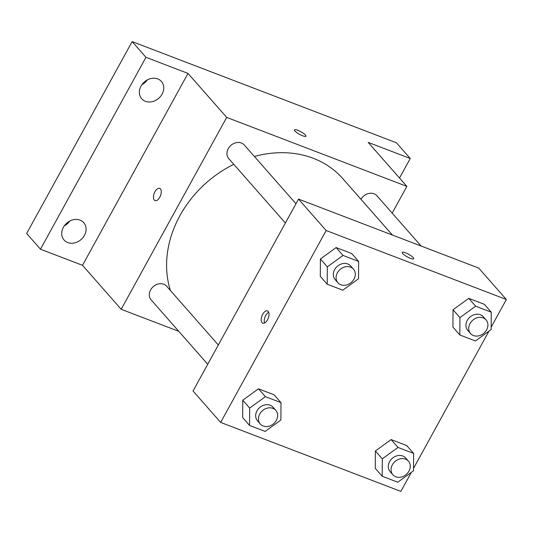 <?xml version="1.0" encoding="UTF-8"?>
<svg xmlns="http://www.w3.org/2000/svg" width="533" height="533" viewBox="0 0 533 533"><rect width="100%" height="100%" fill="white"/><g stroke="black" fill="none" stroke-linecap="round" stroke-linejoin="round"><path stroke-width="0.8" d="M64.293 225.879A13.118 10.88 138.7 0 0 69.716 221.108M141.938 84.647A13.118 10.88 138.7 0 0 147.361 79.877M178.802 331.353L121.191 309.293L82.508 265.307L40.468 249.211L26.65 233.501L132.144 41.601L396.432 142.784L410.243 158.494L399.517 178.009M40.468 249.211L145.962 57.311L132.144 41.601M145.962 57.311L188.009 73.407L226.692 117.4L406.879 186.383L368.196 142.398L410.243 158.494M294.463 129.885A6.549 1.466 -151.2 0 1 299.319 130.951A6.549 1.466 -151.2 0 1 305.462 135.056A6.549 1.466 -151.2 0 1 305.949 136.195A6.549 1.466 -151.2 0 1 299.499 134.323A6.549 1.466 -151.2 0 1 294.463 129.879A6.549 1.466 -151.2 0 1 299.319 130.945A6.549 1.466 -151.2 0 1 305.462 135.049A6.549 1.466 -151.2 0 1 305.949 136.195M80.07 220.142A13.118 10.88 -41.3 0 1 83.761 222.687A13.118 10.88 -41.3 0 1 82.955 237.585A13.118 10.88 -41.3 0 1 67.751 242.562A13.118 10.88 -41.3 0 1 64.06 240.017A13.118 10.88 -41.3 0 1 64.866 225.119A13.118 10.88 -41.3 0 1 80.07 220.142M157.721 78.911A13.118 10.88 -41.3 0 1 161.412 81.449A13.118 10.88 -41.3 0 1 160.6 96.346A13.118 10.88 -41.3 0 1 145.396 101.323A13.118 10.88 -41.3 0 1 141.705 98.778A13.118 10.88 -41.3 0 1 142.511 83.881A13.118 10.88 -41.3 0 1 157.721 78.911M82.508 265.307L188.009 73.407M392.375 235.02L342.766 178.608A104.841 86.946 138.7 0 0 254.394 156.482M233.78 164.337A104.841 86.946 138.7 0 0 170.393 290.492M121.191 309.293L226.692 117.4M406.879 186.383L392.181 213.127M218.317 344.991L166.662 286.248A10.334 8.568 138.7 0 0 153.244 286.634A10.334 8.568 138.7 0 0 151.145 299.892L207.73 364.252M421.11 246.026L376.931 195.784A10.334 8.568 138.7 0 0 360.961 199.295M295.968 203.753L244.307 145.009A10.334 8.568 138.7 0 0 230.889 145.396A10.334 8.568 138.7 0 0 228.79 158.661L285.375 223.014M155.023 200.615A6.549 3.358 110.9 0 1 154.95 191.747A6.549 3.358 110.9 0 1 159.707 188.376A6.549 3.358 110.9 0 1 160.5 195.691A6.549 3.358 110.9 0 1 155.016 200.615A6.549 3.358 110.9 0 1 154.943 191.747A6.549 3.358 110.9 0 1 159.707 188.376M411.303 472.391L400.856 491.399L220.662 422.416L193.033 390.989L298.527 199.095L478.721 268.079L506.35 299.499L491.166 327.122M220.662 422.416L326.156 230.516L298.527 199.095M326.156 230.516L506.35 299.499M402.222 252.429A6.549 1.466 -151.2 0 1 407.079 253.495A6.549 1.466 -151.2 0 1 413.215 257.599A6.549 1.466 -151.2 0 1 413.708 258.738A6.549 1.466 -151.2 0 1 407.259 256.866A6.549 1.466 -151.2 0 1 402.222 252.429A6.549 1.466 -151.2 0 1 407.072 253.488A6.549 1.466 -151.2 0 1 413.222 257.592A6.549 1.466 -151.2 0 1 413.708 258.738M249.564 425.447L242.655 417.592L242.768 400.216L258.478 388.81L274.089 394.786L258.478 388.81L242.768 400.216L249.677 408.071L265.387 396.665L280.991 402.642L280.884 420.017L265.168 431.424L249.564 425.447L249.677 408.071M459.832 334.984L452.923 327.129L453.037 309.753L468.747 298.347L484.357 304.323L468.747 298.347L453.037 309.753L459.939 317.608L475.656 306.202L491.259 312.178L491.153 329.554L475.436 340.96L459.832 334.984L459.939 317.608M488.948 331.153L413.521 468.354M327.209 284.216L320.3 276.354L320.413 258.978L336.13 247.572L351.733 253.548L336.13 247.572L320.413 258.978L327.322 266.833L343.032 255.427L358.642 261.403L358.529 278.779L342.812 290.185L327.209 284.216L327.322 266.833M382.188 476.222L375.279 468.367L375.385 450.991L391.102 439.585L406.706 445.561L391.102 439.585L375.385 450.991L382.294 458.846L398.011 447.44L413.615 453.416L413.508 470.792L397.791 482.198L382.188 476.222L382.294 458.846M262.702 314.29A6.549 3.358 110.9 0 1 267.466 310.919A6.549 3.358 110.9 0 1 268.252 318.234A6.549 3.358 110.9 0 1 262.776 323.158A6.549 3.358 110.9 0 1 262.702 314.29M264.581 322.978A6.549 3.358 110.9 0 1 265.727 315.449A6.549 3.358 110.9 0 1 268.685 312.258M408.425 461.138L405.66 457.994A10.334 8.568 138.7 0 0 392.241 458.38A10.334 8.568 138.7 0 0 390.143 471.645L392.901 474.783A10.334 8.568 138.7 0 0 408.951 471.132A10.334 8.568 138.7 0 0 408.425 461.138A10.334 8.568 138.7 0 0 395.006 461.525A10.334 8.568 138.7 0 0 392.901 474.783M398.011 447.44L391.102 439.585M413.615 453.416L406.706 445.561M375.279 468.367L375.385 450.991M275.801 410.363L273.043 407.219A10.334 8.568 138.7 0 0 259.618 407.605A10.334 8.568 138.7 0 0 257.519 420.87L260.284 424.008A10.334 8.568 138.7 0 0 276.334 420.357A10.334 8.568 138.7 0 0 275.801 410.363A10.334 8.568 138.7 0 0 262.383 410.75A10.334 8.568 138.7 0 0 260.284 424.008M265.387 396.665L258.478 388.81M280.991 402.642L274.089 394.786M242.655 417.592L242.768 400.216M486.069 319.9L483.304 316.755A10.334 8.568 138.7 0 0 469.886 317.148A10.334 8.568 138.7 0 0 467.787 330.407L470.552 333.545A10.334 8.568 138.7 0 0 486.596 329.9A10.334 8.568 138.7 0 0 486.069 319.9A10.334 8.568 138.7 0 0 472.651 320.286A10.334 8.568 138.7 0 0 470.552 333.545M475.656 306.202L468.747 298.347M491.259 312.178L484.357 304.323M452.923 327.129L453.037 309.753M353.446 269.125L350.687 265.98A10.334 8.568 138.7 0 0 337.262 266.373A10.334 8.568 138.7 0 0 335.164 279.632L337.929 282.776A10.334 8.568 138.7 0 0 353.979 279.125A10.334 8.568 138.7 0 0 353.446 269.125A10.334 8.568 138.7 0 0 340.027 269.511A10.334 8.568 138.7 0 0 337.929 282.776M343.032 255.427L336.13 247.572M358.642 261.403L351.733 253.548M320.3 276.354L320.413 258.978"/></g></svg>
